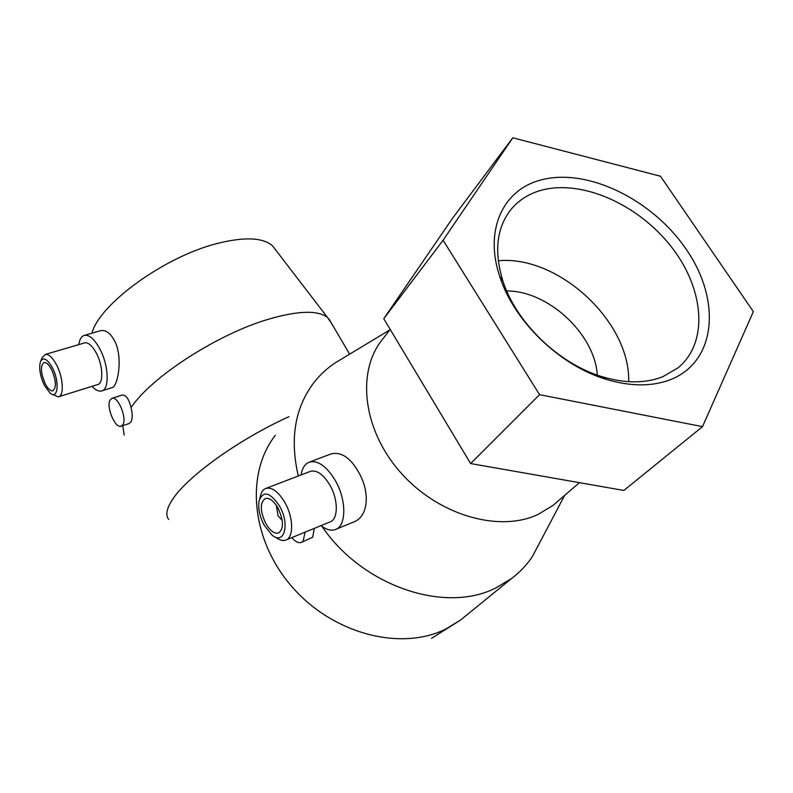 <?xml version="1.0" encoding="UTF-8"?>
<svg xmlns="http://www.w3.org/2000/svg" width="793" height="793" viewBox="0 0 793 793"><rect width="100%" height="100%" fill="white"/><g stroke="black" fill="none" stroke-linecap="round" stroke-linejoin="round"><path stroke-width="1.19" d="M390.176 329.422L382.93 338.809C356.493 370.44 362.272 428.438 399.662 471.429C436.794 514.598 498.103 532.965 537.713 514.627L552.88 505.498L557.667 501.384M321.958 526.354C362.441 586.314 445.25 614.129 496.17 587.762L511.396 578.632C519.702 572.427 526.691 565.082 532.351 556.597L541.044 540.112M121.795 395.162L122.241 395.023C126.107 394.993 129.051 399.186 131.053 407.612C151.086 377.181 217.371 334.22 268.222 319.292C298.227 310.549 318.033 309.994 327.638 317.636L331.603 323.465M309.944 471.557L310.687 471.27C317.051 469.952 323.445 474.551 329.858 485.058C338.442 499.659 338.373 519.524 329.957 521.972L286.174 539.904M301.062 474.957C302.222 467.92 305.097 463.598 309.696 462.002C318.152 460.277 326.647 466.383 335.191 480.32C346.66 499.778 346.541 526.235 335.38 529.546C331.077 531.023 326.29 529.714 321.016 525.63M259.757 498.47L260.263 496.696C261.175 492.146 263.117 489.36 266.101 488.329C272.267 487.12 278.561 491.898 284.974 502.673C293.579 517.651 293.846 537.783 285.718 540.092C282.714 541.104 279.334 540.112 275.577 537.148M279.582 506.132C290.258 524.48 284.142 545.802 271.83 534.888L264.198 525.234C259.678 516.481 257.953 508.422 259.024 501.057C263.098 490.262 269.947 491.957 279.582 506.132M265.705 523.37C259.975 510.801 259.876 502.504 265.397 498.48C269.521 497.657 273.724 500.859 278.006 508.085C283.745 520.654 283.914 528.971 278.492 533.045C274.269 533.947 270.007 530.725 265.705 523.37M282.209 520.386L278.105 515.886L276.301 505.319M329.749 454.419L331.107 453.903C341.03 451.604 350.03 457.422 358.099 471.359C370.073 490.778 369.34 517.135 352.677 522.379L335.954 529.308M314.306 528.386L312.72 537.188L301.598 542.313M305.067 532.172L303.124 541.153L301.34 542.412C298.446 543.294 295.274 541.688 291.824 537.595M84.197 343.022L84.97 342.794C88.558 342.487 92.295 345.827 96.171 352.816C103.12 365.404 103.734 383.981 97.39 384.655L58.87 396.678M78.844 344.598C79.627 339.057 81.6 335.954 84.752 335.27C89.52 334.864 94.496 339.305 99.66 348.583C108.948 365.375 109.741 390.126 101.296 391.038C98.501 391.544 95.408 389.978 92.038 386.33M40.572 361.321C43.377 356.81 47.283 358.892 52.288 367.546C59.792 381.344 58.077 399.999 50.167 393.169L44.537 385.676C39.987 375.852 38.669 367.734 40.572 361.321L42.346 357.276L45.469 354.382C48.918 354.124 52.576 357.564 56.452 364.691C63.381 377.527 64.332 396.312 58.236 396.887L51.614 394.062M45.29 383.901C40.572 372.69 40.195 365.553 44.17 362.49C46.47 362.322 48.918 364.621 51.505 369.399C56.244 380.65 56.64 387.797 52.705 390.86C50.365 391.058 47.897 388.739 45.29 383.901M84.752 335.27L101.028 330.542C106.708 329.888 111.684 334.279 115.956 343.736C122.796 361.033 117.235 387.569 111.882 387.698L102.178 390.761M91.869 333.199C99.601 303.818 164.865 256.486 217.292 243.471C244.353 236.71 262.721 237.444 272.376 245.661L276.004 250.38M131.053 407.612C132.6 413.867 132.58 418.635 130.974 421.906L129.1 423.561L121.388 426.128M122.955 424.572L120.992 426.267C115.044 428.418 106.014 406.769 110.039 400.069L112.12 398.264C118.068 396.143 127.138 418.119 122.955 424.572M662.918 376.655L677.886 367.912C709.17 342.576 704.234 288.127 670.809 246.137C637.641 203.95 581.051 179.04 540.866 190.379C529.03 193.76 519.316 199.826 511.733 208.589C496.725 226.917 493.761 251.014 502.841 280.861C515.956 322.345 558.559 363.739 602.065 376.685C625.122 383.574 645.403 383.554 662.918 376.655M540.588 180.09C586.731 167.273 652.371 199.301 686.401 249.577C720.996 299.576 716.763 360.686 671.393 379.272C652.708 386.706 631 386.736 606.268 379.371C559.59 365.514 513.785 320.977 499.778 276.529C483.968 229.94 503.119 189.755 540.588 180.09M628.671 381.701C630.435 321.492 557.856 254.791 498.262 260.798M597.298 375.109C594.829 333.883 547.933 290.595 506.707 290.981M124.164 435.109L122.806 425.663M512.803 137.794L452.436 218.392L383.762 318.727L470.626 463.568L623.853 490.451L702.509 426.644L753.35 311.639L660.48 176.224L512.803 137.794L443.089 240.239L539.557 394.666L702.509 426.644M539.557 394.666L470.626 463.568M443.089 240.239L383.762 318.727M288.949 416.702C239.218 439.074 186.444 477.059 172.25 499.947C186.533 477.029 238.862 439.253 288.959 416.682M168.651 519.445C165.37 515.222 166.57 508.71 172.24 499.917L172.24 499.917M341.089 359.308L335.717 362.54C327.271 368.031 319.936 374.802 313.721 382.821C294.827 408.058 289.703 439.124 298.327 475.998M275.34 435.317C245.463 473.322 250.747 539.24 291.675 586.394C332.317 633.756 400.534 651.598 445.745 629.047L460.446 620.136L466.552 615.17M431.541 638.345L460.446 620.136L511.396 578.632M579.455 482.659L552.88 505.498M564.646 495.387L532.351 556.597M328.877 318.826L349.624 354.154M272.376 245.661L327.638 317.636M511.733 208.589L509.532 211.344M602.065 376.685L606.268 379.371M502.841 280.861L499.778 276.529M112.12 398.264L122.241 395.023M84.97 342.794L45.469 354.382M331.107 453.903L309.696 462.002M310.687 471.27L266.101 488.329M389.74 329.977L335.717 362.54"/></g></svg>
